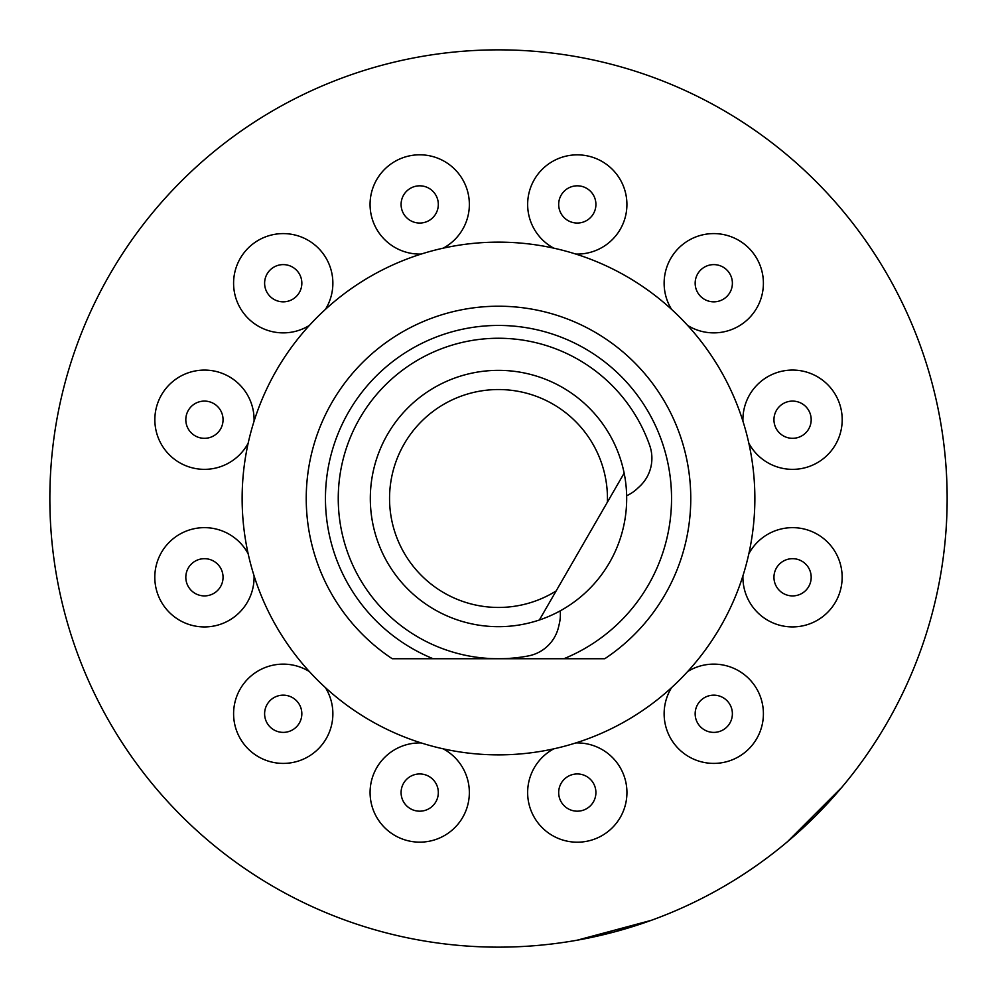 <?xml version="1.0" encoding="UTF-8"?>
<svg xmlns="http://www.w3.org/2000/svg" width="997" height="997" viewBox="0 0 997 997"><rect width="100%" height="100%" fill="white"/><g stroke="black" fill="none" stroke-linecap="round" stroke-linejoin="round"><path stroke-width="1.5" d="M539.365 619.997A128.189 128.189 0 0 1 370.311 498.5A128.189 128.189 0 0 1 624.147 473.139L539.365 619.997A128.189 128.189 0 0 0 624.147 473.139L607.397 502.164A108.96 108.96 0 0 0 498.5 389.54A108.96 108.96 0 0 0 445.622 593.763A108.96 108.96 0 0 0 556.127 590.972L539.365 619.997M626.652 495.721A38.459 38.459 0 0 0 637.021 488.866L639.588 486.474A38.459 38.459 0 0 0 649.77 445.659A160.23 160.23 0 0 0 359.73 418.379A160.23 160.23 0 0 0 528.373 655.926A38.459 38.459 0 0 0 558.632 626.702L559.417 623.275A38.459 38.459 0 0 0 560.177 610.874M204.435 595.907A18.619 18.619 0 0 1 185.816 577.3A18.619 18.619 0 0 1 204.435 558.681A18.619 18.619 0 0 1 223.054 577.3A18.619 18.619 0 0 1 204.435 595.907M498.5 754.866A256.366 256.366 0 0 0 754.866 498.5A256.366 256.366 0 0 0 498.5 242.134A256.366 256.366 0 0 0 242.134 498.5A256.366 256.366 0 0 0 498.5 754.866M392.22 658.73L433.134 658.73L392.22 658.73A192.284 192.284 0 0 1 498.5 306.216A192.284 192.284 0 0 1 604.78 658.73L563.866 658.73A173.054 173.054 0 0 0 498.5 325.446A173.054 173.054 0 0 0 433.134 658.73L497.765 658.73M435.826 801.875A18.619 18.619 0 0 1 410.39 808.692A18.619 18.619 0 0 1 403.586 783.256A18.619 18.619 0 0 1 429.009 776.439A18.619 18.619 0 0 1 435.826 801.875M292.532 729.891A18.619 18.619 0 0 1 267.109 723.087A18.619 18.619 0 0 1 273.913 697.651A18.619 18.619 0 0 1 299.349 704.468A18.619 18.619 0 0 1 292.532 729.891M195.125 435.826A18.619 18.619 0 0 1 188.308 410.39A18.619 18.619 0 0 1 213.744 403.586A18.619 18.619 0 0 1 220.561 429.009A18.619 18.619 0 0 1 195.125 435.826M267.109 292.532A18.619 18.619 0 0 1 273.913 267.109A18.619 18.619 0 0 1 299.349 273.913A18.619 18.619 0 0 1 292.532 299.349A18.619 18.619 0 0 1 267.109 292.532M401.093 204.435A18.619 18.619 0 0 1 419.7 185.816A18.619 18.619 0 0 1 438.319 204.435A18.619 18.619 0 0 1 419.7 223.054A18.619 18.619 0 0 1 401.093 204.435M561.174 195.125A18.619 18.619 0 0 1 586.61 188.308A18.619 18.619 0 0 1 593.414 213.744A18.619 18.619 0 0 1 567.991 220.561A18.619 18.619 0 0 1 561.174 195.125M704.468 267.109A18.619 18.619 0 0 1 729.891 273.913A18.619 18.619 0 0 1 723.087 299.349A18.619 18.619 0 0 1 697.651 292.532A18.619 18.619 0 0 1 704.468 267.109M792.565 401.093A18.619 18.619 0 0 1 811.184 419.7A18.619 18.619 0 0 1 792.565 438.319A18.619 18.619 0 0 1 773.946 419.7A18.619 18.619 0 0 1 792.565 401.093M801.875 561.174A18.619 18.619 0 0 1 808.692 586.61A18.619 18.619 0 0 1 783.256 593.414A18.619 18.619 0 0 1 776.439 567.991A18.619 18.619 0 0 1 801.875 561.174M729.891 704.468A18.619 18.619 0 0 1 723.087 729.891A18.619 18.619 0 0 1 697.651 723.087A18.619 18.619 0 0 1 704.468 697.651A18.619 18.619 0 0 1 729.891 704.468M595.907 792.565A18.619 18.619 0 0 1 577.3 811.184A18.619 18.619 0 0 1 558.681 792.565A18.619 18.619 0 0 1 577.3 773.946A18.619 18.619 0 0 1 595.907 792.565M787.406 841.755L841.755 787.406L815.745 815.745L787.456 841.717M651.315 920.331L614.613 931.859L577.076 940.221L651.253 920.343M498.5 947.15A448.65 448.65 0 0 0 947.15 498.5A448.65 448.65 0 0 0 498.5 49.85A448.65 448.65 0 0 0 49.85 498.5A448.65 448.65 0 0 0 498.5 947.15M499.235 658.73L604.78 658.73M254.061 575.792A49.651 49.651 0 0 1 204.435 626.939A49.651 49.651 0 0 1 192.309 529.145A49.651 49.651 0 0 1 248.166 553.784M443.216 748.834A49.651 49.651 0 0 1 462.695 817.39A49.651 49.651 0 0 1 371.956 778.993A49.651 49.651 0 0 1 421.208 742.939M325.446 687.656A49.651 49.651 0 0 1 308.048 756.773A49.651 49.651 0 0 1 248.664 678.134A49.651 49.651 0 0 1 309.344 671.554M248.166 443.216A49.651 49.651 0 0 1 179.61 462.695A49.651 49.651 0 0 1 218.007 371.956A49.651 49.651 0 0 1 254.061 421.208M309.344 325.446A49.651 49.651 0 0 1 240.227 308.048A49.651 49.651 0 0 1 318.866 248.664A49.651 49.651 0 0 1 325.446 309.344M421.208 254.061A49.651 49.651 0 0 1 370.061 204.435A49.651 49.651 0 0 1 467.855 192.309A49.651 49.651 0 0 1 443.216 248.166M553.784 248.166A49.651 49.651 0 0 1 534.305 179.61A49.651 49.651 0 0 1 625.044 218.007A49.651 49.651 0 0 1 575.792 254.061M671.554 309.344A49.651 49.651 0 0 1 688.952 240.227A49.651 49.651 0 0 1 748.336 318.866A49.651 49.651 0 0 1 687.656 325.446M742.939 421.208A49.651 49.651 0 0 1 792.565 370.061A49.651 49.651 0 0 1 804.691 467.855A49.651 49.651 0 0 1 748.834 443.216M748.834 553.784A49.651 49.651 0 0 1 817.39 534.305A49.651 49.651 0 0 1 778.993 625.044A49.651 49.651 0 0 1 742.939 575.792M687.656 671.554A49.651 49.651 0 0 1 756.773 688.952A49.651 49.651 0 0 1 678.134 748.336A49.651 49.651 0 0 1 671.554 687.656M575.792 742.939A49.651 49.651 0 0 1 626.939 792.565A49.651 49.651 0 0 1 529.145 804.691A49.651 49.651 0 0 1 553.784 748.834"/></g></svg>
